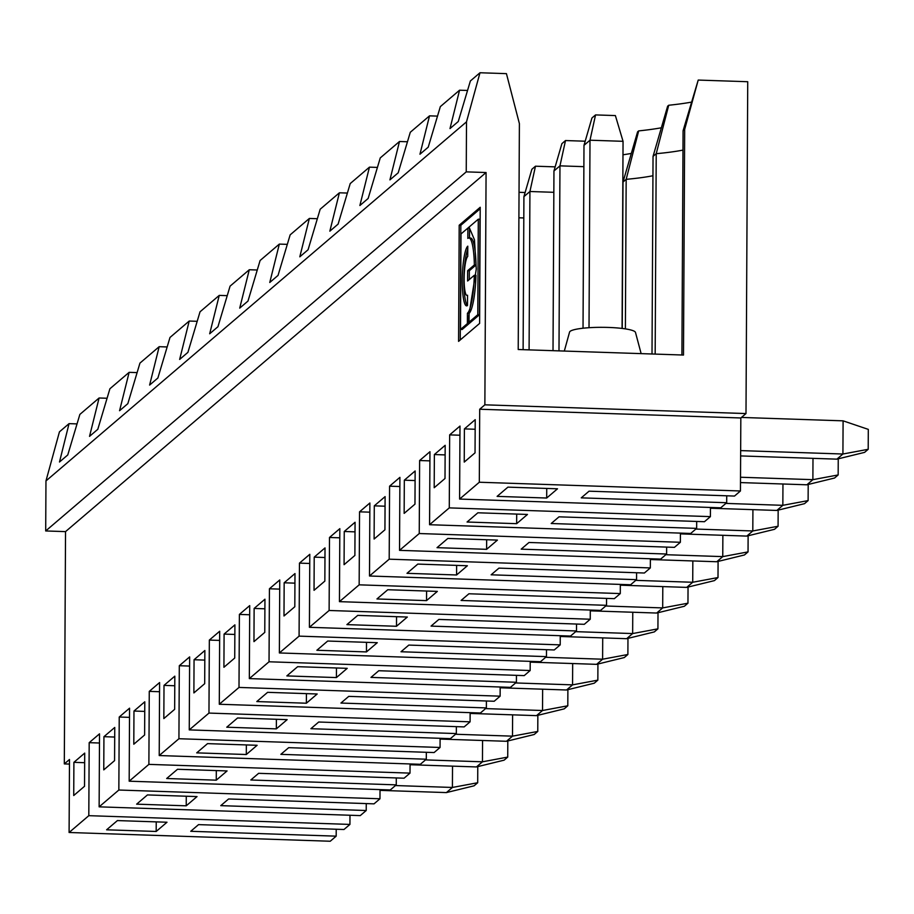 <?xml version="1.0" encoding="UTF-8"?>
<svg xmlns="http://www.w3.org/2000/svg" width="914" height="914" viewBox="0 0 914 914"><rect width="100%" height="100%" fill="white"/><g stroke="black" fill="none" stroke-linecap="round" stroke-linejoin="round"><path stroke-width="1.37" d="M415.093 480.558L404.319 480.193L404.148 513.382L414.967 504.151L415.139 470.961L404.319 480.193M437.029 547.669L486.614 549.325L497.422 540.094L447.849 538.437L437.029 547.669M486.659 539.74L486.614 549.325M477.771 766.618L477.691 782.738L474.08 785.812L446.398 792.587L452.407 787.457L452.521 766.138M477.691 782.738L452.407 787.457L395.454 785.549M426.53 600.624L437.349 591.392L387.764 589.736L376.956 598.967L426.53 600.624L426.587 591.038M339.791 537.82L329.497 537.478L339.837 528.658L339.448 601.652L600.578 610.403L606.53 605.319L461.09 600.452L468.905 593.78L614.345 598.659L620.286 593.574L620.332 584.412M355.066 522.26L344.247 531.491L344.075 564.681L354.883 555.449L355.066 522.26M355.009 531.857L344.247 531.491M339.448 601.652L359.156 584.834L620.286 593.574M718.084 561.424L718.004 577.545L714.394 580.619L686.711 587.394L692.721 582.264L692.835 560.945M718.004 577.545L692.721 582.264L635.767 580.356M688.048 587.074L687.956 603.194L662.684 607.913L662.799 586.594M479.987 72.754L466.506 121.848L466.243 171.866L486.077 172.529L484.866 404.822L745.995 413.562L747.732 81.723L698.216 80.066L684.666 129.4L683.489 355.043L518.215 349.514L519.392 123.619L506.436 73.646L479.987 72.754L470.379 80.969L458.268 121.516L449.996 128.577L459.559 90.2L440.342 106.618L428.232 147.165L419.96 154.226L429.523 115.85L410.295 132.267L398.196 172.815L389.924 179.875L399.487 141.499L380.258 157.916L368.148 198.464L359.876 205.524L369.45 167.148L350.222 183.565L338.111 224.113L329.84 231.173L339.402 192.797L320.186 209.215L308.075 249.762L299.803 256.823L309.366 218.446L290.149 234.864L278.039 275.411L269.767 282.472L279.33 244.095L287.304 244.358M309.366 218.446L317.341 218.709M309.743 563.47L299.461 563.127L309.8 554.307L309.412 627.301L570.542 636.053L576.494 630.968L431.054 626.101L438.857 619.429L584.297 624.308L590.25 619.224L590.295 610.061M576.494 630.968L576.528 624.045M279.707 589.119L269.424 588.776L279.753 579.956L279.376 652.95L540.505 661.702L546.458 656.618L401.018 651.751L408.821 645.078L554.261 649.957L560.213 644.873L560.259 635.71M605.731 606.005L662.684 607.913L656.675 613.043L684.358 606.268L687.956 603.194M620.332 585.177L686.711 587.394M299.461 563.127L299.084 636.133L560.213 644.873M294.811 606.736L294.982 573.558L284.163 582.789L283.991 615.979L294.811 606.736M346.909 624.616L396.493 626.273L407.313 617.041L357.728 615.385L346.909 624.616M396.55 616.687L396.493 626.273M314.039 590.33L324.847 581.098L325.018 547.909L314.21 557.14L314.039 590.33M324.973 557.506L314.21 557.14M309.412 627.301L329.12 610.483L590.25 619.224M658.011 612.723L657.92 628.843L632.648 633.562L632.762 612.243M279.33 244.095L260.102 260.513L247.991 301.06L239.719 308.121L249.293 269.744L257.268 270.007M546.458 656.618L546.492 649.694M249.671 614.768L239.388 614.425L249.716 605.605L249.339 678.599L510.469 687.351L516.41 682.267L370.97 677.4L378.784 670.727L524.225 675.606L530.166 670.522L530.223 661.359M575.683 631.654L632.648 633.562L626.638 638.692L654.321 631.917L657.92 628.843M590.295 610.826L656.675 613.043M269.424 588.776L269.036 661.782L530.166 670.522M264.774 632.385L264.946 599.207L254.126 608.438L253.955 641.628L264.774 632.385M316.872 650.265L366.457 651.922L377.276 642.691L327.692 641.034L316.872 650.265M366.503 642.336L366.457 651.922M294.936 583.155L284.163 582.789M279.376 652.95L299.084 636.133M627.964 638.372L627.884 654.493L602.612 659.211L602.714 637.892M249.293 269.744L230.065 286.162L217.955 326.709L209.683 333.77L219.246 295.393L227.232 295.656M516.41 682.267L516.444 675.343M219.634 640.417L209.34 640.074L219.68 631.254L219.291 704.248L480.421 713L486.374 707.916L340.933 703.049L348.748 696.377L494.188 701.255L500.129 696.171L500.175 687.008M545.647 657.303L602.612 659.211L596.602 664.341L624.273 657.566L627.884 654.493M560.259 636.475L626.638 638.692M239.388 614.425L239 687.431L500.129 696.171M234.727 658.034L234.909 624.856L224.09 634.088L223.919 667.277L234.727 658.034M286.836 675.914L336.421 677.571L347.229 668.34L297.656 666.683L286.836 675.914M336.466 667.985L336.421 677.571M264.889 608.804L254.126 608.438M249.339 678.599L269.036 661.782M597.927 664.021L597.847 680.142L572.564 684.86L572.678 663.541M219.246 295.393L200.029 311.811L187.918 352.358L179.647 359.419L189.209 321.043L197.184 321.305M486.374 707.916L486.408 700.992M189.586 666.066L179.304 665.723L189.644 656.903L189.255 729.898L450.385 738.649L456.337 733.565L310.897 728.698L318.7 722.026L464.141 726.904L470.093 721.82L470.139 712.657M515.61 682.952L572.564 684.86L566.554 689.99L594.237 683.215L597.847 680.142M530.211 662.124L596.602 664.341M209.34 640.074L208.963 713.08L470.093 721.82M204.69 683.683L204.862 650.505L194.054 659.737L193.882 692.926L204.69 683.683M256.8 701.564L306.373 703.22L317.192 693.989L267.608 692.332L256.8 701.564M306.43 693.635L306.373 703.22M234.852 634.453L224.09 634.088M219.291 704.248L239 687.431M567.891 689.67L567.8 705.791L542.528 710.509L542.642 689.19M189.209 321.043L169.993 337.46L157.882 378.008L149.61 385.068L159.173 346.692L167.148 346.954M456.337 733.565L456.372 726.641M159.55 691.715L149.268 691.372L159.596 682.552L159.219 755.547L420.349 764.298L426.301 759.214L280.861 754.347L288.664 747.675L434.104 752.553L440.057 747.469L440.102 738.306M485.574 708.601L542.528 710.509L536.518 715.639L564.201 708.864L567.8 705.791M500.175 687.774L566.554 689.99M179.304 665.723L178.927 738.729L440.057 747.469M174.654 709.333L174.825 676.154L164.006 685.386L163.835 718.575L174.654 709.333M226.752 727.213L276.336 728.869L287.156 719.638L237.571 717.981L226.752 727.213M276.394 719.284L276.336 728.869M204.816 660.102L194.054 659.737M189.255 729.898L208.963 713.08M537.855 715.319L537.763 731.44L512.491 736.158L512.605 714.839M159.173 346.692L139.945 363.109L127.834 403.657L119.563 410.717L129.137 372.341L137.111 372.604M426.301 759.214L426.335 752.291M129.514 717.364L119.231 717.022L129.56 708.19L129.182 781.196L390.312 789.947L396.253 784.863L250.813 779.996L258.628 773.324L404.068 778.202L410.009 773.118L410.066 763.955M455.526 734.25L512.491 736.158L506.482 741.288L534.164 734.513L537.763 731.44M470.139 713.423L536.518 715.639M149.268 691.372L148.879 764.378L410.009 773.118M144.618 734.982L144.789 701.803L133.97 711.035L133.798 744.225L144.618 734.982M196.716 752.862L246.3 754.518L257.12 745.287L207.535 743.63L196.716 752.862M246.346 744.933L246.3 754.518M174.78 685.751L164.006 685.386M159.219 755.547L178.927 738.729M868.3 429.386L868.197 449.3L864.587 452.373L836.916 459.148L842.914 454.018L843.096 420.84L868.3 429.386M868.197 449.3L842.914 454.018L740.66 450.602M838.241 458.828L838.161 474.949L812.877 479.667L812.992 458.348M459.559 90.2L467.545 90.463M459.948 435.224L449.654 434.881L459.993 426.061L459.605 499.067L720.735 507.807L726.687 502.723L581.247 497.856L589.062 491.184L734.502 496.062L740.443 490.978L740.831 417.972L479.701 409.232L479.313 482.238L740.443 490.978M726.687 502.723L726.721 495.799M359.156 584.834L359.545 511.829L369.873 503.008L369.496 576.003L389.193 559.185L389.581 486.179L399.909 477.359L399.532 550.354L419.24 533.536L419.617 460.53L429.957 451.71L429.569 524.716L690.698 533.456L696.651 528.372L551.211 523.505L559.014 516.833L704.454 521.711L710.406 516.627L710.452 507.464M564.315 351.056L569.571 332.079A32.995 5.153 0.3 0 1 602.554 327.326A32.995 5.153 0.3 0 1 635.493 332.433L641.137 353.627M622.068 328.423L623.051 141.316L589.998 140.208L589.016 327.703M595.551 114.913L589.998 140.208L583.989 145.337L591.941 117.986L595.551 114.913L615.385 115.575L623.051 141.316M583.029 328.217L583.989 145.337M583.875 166.656L559.962 165.857L558.991 350.873M740.511 477.245L812.877 479.667L806.868 484.797L740.489 482.581M445.004 478.502L445.175 445.312L434.367 454.544L434.196 487.733L445.004 478.502M497.113 496.371L546.686 498.027L557.506 488.796L507.921 487.139L497.113 496.371M546.743 488.442L546.686 498.027M475.04 452.853L475.211 419.663L464.403 428.894L464.232 462.084L475.04 452.853M475.166 429.26L464.403 428.894M459.605 499.067L479.313 482.238M449.654 434.881L449.277 507.887L710.406 516.627M741.46 417.435L843.096 420.84M740.626 455.926L836.916 459.148M698.216 80.066L683.078 130.748L681.913 354.998M684.666 129.4L683.078 130.748M655.167 354.095L656.218 153.689L668.717 105.247A114.296 17.846 -179.7 0 0 691.395 102.14M668.717 105.247L667.631 106.184L653.042 156.397L656.218 153.689A100.791 15.732 -179.7 0 0 682.975 150.102M653.042 156.397L652.013 353.992M565.503 140.55L559.962 165.857L553.953 170.987L561.904 143.635L565.503 140.55L585.189 141.213M479.61 323.419L480.216 207.272L459.194 225.221L458.577 341.368L479.61 323.419M459.194 225.221L460.839 225.278L460.245 339.951M480.204 208.746L460.839 225.278M469.042 321.282L469.088 313.319L467.431 313.262L467.385 323.579L460.507 329.451L460.999 233.95L478.296 219.189L479.941 219.246L479.45 314.736L477.793 314.69L467.602 323.385L476.274 269.07L474.469 239.822L469.248 227.529L467.877 228.089L467.831 238.417A37.885 6.661 -88.1 0 1 468.905 237.971A37.885 6.661 -88.1 0 1 474.366 264.946L476.023 265.003A37.885 6.661 -88.1 0 0 470.55 238.028L468.905 237.971M478.296 219.189L477.793 314.69M467.385 323.579L469.031 323.636L462.153 329.508L460.507 329.451M469.488 237.994L469.533 228.146L467.877 228.089M467.534 295.199L467.477 305.527A30.048 5.278 -88.1 0 1 466.631 305.87A30.048 5.278 -88.1 0 1 462.29 278.05A30.048 5.278 -88.1 0 1 467.785 246.163L467.728 256.48A19.594 3.45 -88.1 0 0 464.152 277.285A19.594 3.45 -88.1 0 0 466.974 295.428A19.594 3.45 -88.1 0 0 467.534 295.199M469.088 313.319A37.885 6.661 -88.1 0 0 475.966 275.331L474.32 275.274A37.885 6.661 -88.1 0 1 467.431 313.262M479.45 314.736L469.248 323.442L467.602 323.385M469.27 279.581L469.316 270.738L476.023 265.003M469.316 270.738L467.66 270.681L467.602 281.009L474.32 275.274M467.66 270.681L474.366 264.946M445.129 454.909L434.367 454.544M553.016 350.679L553.953 170.987M625.393 328.88L626.17 179.338A100.791 15.732 -179.7 0 0 652.939 175.751M638.68 130.896L637.595 131.833L623.005 182.046L626.17 179.338L638.68 130.896A114.296 17.846 -179.7 0 0 661.359 127.789M516.707 514.091L516.65 523.676L527.469 514.445L477.885 512.788L467.065 522.02L516.65 523.676M429.569 524.716L449.277 507.887M838.161 474.949L834.551 478.022L806.868 484.797M507.807 740.968L507.727 757.089L482.455 761.808L482.558 740.489M129.137 372.341L109.909 388.758L97.798 429.306L89.526 436.366L99.089 397.99L107.075 398.253M396.253 784.863L396.288 777.94M99.477 743.013L89.184 742.671L99.523 733.839L99.135 806.845L360.265 815.596L366.217 810.512L220.777 805.645L228.591 798.973L374.032 803.852L379.973 798.767L380.018 789.605M425.49 759.9L482.455 761.808L476.445 766.937L410.055 764.721M440.102 739.072L506.482 741.288M119.231 717.022L118.843 790.027L379.973 798.767M114.57 760.631L114.753 727.453L103.933 736.684L103.762 769.874L114.57 760.631M166.679 778.511L216.264 780.168L227.072 770.936L177.499 769.28L166.679 778.511M216.31 770.582L216.264 780.168M144.732 711.4L133.97 711.035M129.182 781.196L148.879 764.378M745.995 413.562L740.831 417.972M696.651 528.372L696.685 521.448M399.532 550.354L660.662 559.105L666.614 554.021L521.174 549.154L528.978 542.482L674.418 547.36L680.37 542.276L680.416 533.113M666.614 554.021L666.649 547.098M369.496 576.003L630.626 584.754L636.567 579.67L491.126 574.803L498.941 568.131L644.381 573.009L650.322 567.925L650.38 558.762M636.567 579.67L636.601 572.747M606.53 605.319L606.565 598.396M366.217 810.512L366.251 803.589M69.464 764.081L64.311 763.91L69.487 759.488L69.098 832.494L330.228 841.246L336.181 836.161L190.74 831.294L198.544 824.622L343.984 829.501L349.936 824.417L349.982 815.254M336.181 836.161L336.215 829.238M64.311 763.91L65.534 531.617L45.7 530.954L45.963 480.935L59.444 431.842L69.053 423.639L77.027 423.902M622.982 154.786A114.296 17.846 -179.7 0 0 631.323 153.438M114.696 737.05L103.933 736.684M147.451 794.929L136.643 804.16L186.228 805.817L197.036 796.585L147.451 794.929M186.273 796.231L186.228 805.817M84.705 753.102L73.897 762.333L73.726 795.523L84.534 786.28L84.705 753.102M84.659 762.699L73.897 762.333M117.415 820.578L106.607 829.809L156.18 831.466L166.999 822.234L117.415 820.578M156.237 821.88L156.18 831.466M69.098 832.494L88.807 815.676L349.936 824.417M89.184 742.671L88.807 815.676M99.135 806.845L118.843 790.027M380.018 790.37L446.398 792.587M45.7 530.954L466.243 171.866M45.963 480.935L466.506 121.848M65.534 531.617L486.077 172.529M385.102 496.61L374.283 505.842L374.112 539.032L384.931 529.8L385.102 496.61M329.497 537.478L329.12 610.483M479.701 409.232L484.866 404.822M99.089 397.99L79.872 414.408L67.762 454.955L59.49 462.016L69.053 423.639M507.727 757.089L504.117 760.162L476.445 766.937M467.465 305.539A30.048 5.278 91.9 0 1 463.912 280.449A30.048 5.278 91.9 0 1 467.774 249.088M748.12 535.775L748.04 551.896L744.43 554.969L716.759 561.744L722.757 556.615L722.871 535.296M650.368 559.528L716.759 561.744M748.04 551.896L722.757 556.615L665.803 554.707M339.402 192.797L347.389 193.06M778.168 510.126L778.077 526.247L774.478 529.32L746.795 536.095L752.805 530.965L752.919 509.646M680.416 533.879L746.795 536.095M519.038 192.306L525.116 192.511M778.077 526.247L752.805 530.965L695.84 529.057M417.801 564.087L406.993 573.318L456.577 574.975L467.385 565.743L417.801 564.087M456.623 565.389L456.577 574.975M369.45 167.148L377.425 167.411M385.045 506.207L374.283 505.842M389.193 559.185L650.322 567.925M359.545 511.829L369.827 512.171M523.116 349.674L523.916 196.636L531.868 169.284L535.467 166.199L555.152 166.862M808.205 484.477L808.113 500.598L804.514 503.671L776.831 510.446L782.841 505.316L782.955 483.997M710.452 508.23L776.831 510.446M553.838 192.306L529.926 191.506L529.092 349.879M535.467 166.199L529.926 191.506L523.916 196.636M808.113 500.598L782.841 505.316L725.887 503.408M523.802 217.955L518.901 217.795M623.005 182.046L622.24 328.446M399.487 141.499L407.461 141.761M419.24 533.536L680.37 542.276M389.581 486.179L399.864 486.522M429.523 115.85L437.498 116.112M419.617 460.53L429.9 460.873"/></g></svg>
